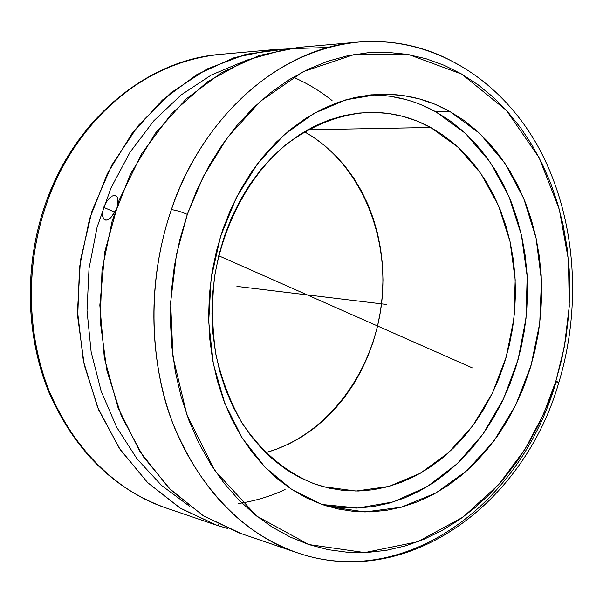 <?xml version="1.0" encoding="UTF-8"?>
<svg xmlns="http://www.w3.org/2000/svg" width="603" height="603" viewBox="0 0 603 603"><rect width="100%" height="100%" fill="white"/><g stroke="black" fill="none" stroke-linecap="round" stroke-linejoin="round"><path stroke-width="0.9" d="M285.083 489.561C271.651 495.847 257.24 500.324 241.841 503L238.155 503.573M272.722 49.695L285.4 49.047L245.918 54.255L207.131 68.946L170.702 92.915L138.336 125.469L111.638 165.426L91.98 211.118L80.395 260.496L77.493 311.246L83.365 360.986L97.626 407.417L119.447 448.504L147.629 482.596L180.742 508.48L217.208 525.424L179.943 507.982L147.75 482.709L120.216 449.65L98.673 409.912L84.239 365.011L77.712 316.801L79.483 267.385L89.523 218.964L107.334 173.694L132.042 133.519L162.426 100.045L197.038 74.493L234.318 57.609L272.722 49.695L220.238 54.368C148.662 59.674 76.4 118.09 46.83 202.962L45.662 203.234L46.83 202.962C33.278 241.298 23.894 296.427 38.999 359.546C53.84 422.266 101.545 486.32 165.493 507.779L167.295 508.382M555.943 380.832L558.762 382.754L555.943 380.832L564.363 346.657L569.262 306.316L568.463 260.044L559.283 209.347L539.105 157.632L506.369 110.349L461.83 74.154L409.203 54.73L354.383 54.474L303.399 71.584L260.458 101.229L227.233 137.755L203.377 176.423L187.435 214.005L176.453 254.511L170.634 302.344L172.978 356.87L186.885 414.879L214.811 470.513L256.659 516.07L308.774 544.547L364.702 552.597L417.713 541.765L463.066 517.072L498.809 484.473L525.198 448.964L543.635 413.907L555.845 381.164L561.77 359.102L566.029 336.934L568.697 314.495L569.752 291.95L569.187 269.466L566.993 247.207L563.179 225.341L557.767 204.04L550.765 183.47L542.21 163.805L532.155 145.21L520.653 127.851L507.771 111.902L493.586 97.52L478.194 84.865L461.702 74.079L444.23 65.312L425.929 58.695L406.942 54.338L387.443 52.348L367.604 52.8L347.622 55.755L327.708 61.25L308.08 69.27L288.95 79.8L270.551 92.764L253.102 108.08L236.821 125.612L221.927 145.187L208.615 166.609L197.068 189.636L187.307 214.382C181.028 211.698 175.722 210.123 171.388 209.648C175.722 210.123 181.028 211.698 187.307 214.382L179.762 239.828L174.373 266.021L171.214 292.636L170.332 319.356L171.719 345.843L175.345 371.78L181.164 396.857L189.063 420.788L198.937 443.288L210.635 464.129L223.992 483.086L238.826 499.993L254.941 514.691L272.134 527.067L290.194 537.054L308.917 544.592L328.085 549.672L347.509 552.295L366.986 552.499L386.335 550.343L405.367 545.911L423.932 539.286L441.871 530.587L459.041 519.922L475.322 507.44L490.593 493.262L504.741 477.538L517.683 460.428L529.328 442.074L539.617 422.643L548.466 402.284L555.943 380.832M298.741 553.268L296.827 552.627C241.713 532.856 200.407 489.832 172.91 423.54C148.376 358.913 147.562 278.903 171.388 209.648C191.377 146.378 254.918 52.763 358.468 42.067C433.436 35.909 501.651 80.086 538.728 147.81C575.639 216.04 582.445 304.575 558.755 382.754L555.778 382.822C521.15 502.819 407.093 589.576 298.741 553.268L296.827 552.627C228.665 529.833 177.478 458.257 161.83 387.292C145.888 315.897 156.441 253.17 171.388 209.648C203.987 113.296 282.325 47.577 358.468 42.067C394.339 39.316 427.542 46.815 458.061 64.566M46.83 202.962C25.236 263.933 26.411 334.311 49.438 391.656C75.171 450.531 113.854 489.244 165.493 507.779C113.176 488.89 74.154 450.004 48.421 391.121C25.356 333.851 24.173 263.918 45.67 203.211C75.089 118.708 147.524 59.825 220.238 54.368C123.035 64.431 64.996 147.26 46.83 202.962M265.629 452.672C326.366 435.977 373.129 373.506 381.518 303.852C389.953 234.198 359.396 162.395 304.379 131.725L313.153 137.032L324.61 145.504L335.23 155.22L344.939 166.081L353.659 177.968L361.325 190.774L367.898 204.379L373.317 218.663L377.553 233.489L380.591 248.753L382.4 264.31L382.98 280.041L382.325 295.809L380.44 311.502L377.35 326.984L373.076 342.135L367.634 356.825L361.084 370.935L353.456 384.352L344.818 396.947L335.223 408.623L324.746 419.258L313.462 428.756L301.462 437.024L288.845 443.966L275.714 449.499L265.629 452.672M430.7 127.474L458.205 147.298L481.104 173.852L498.575 205.789L510.055 241.63L515.196 279.837L513.877 318.866L506.181 357.157L492.38 393.194L472.963 425.492L448.609 452.642L420.216 473.332L388.897 486.44L355.981 491.053L322.974 486.613L314.306 483.84L300.249 477.78L286.749 469.903L273.943 460.27L261.996 448.956L251.044 436.052L241.215 421.67L232.645 405.955L225.439 389.056L219.703 371.162L215.505 352.469L212.912 333.18L211.962 313.515L212.671 293.699L215.03 273.958L219.025 254.534L224.595 235.645L231.673 217.51L240.167 200.324L249.974 184.284L260.971 169.564L273.008 156.305L285.958 144.637L299.653 134.665L313.944 126.479L328.658 120.133L343.642 115.655L358.74 113.07L373.792 112.354L388.649 113.492L403.173 116.439L417.231 121.12L430.7 127.474L443.469 135.396L455.431 144.803L466.496 155.574L476.581 167.604L485.619 180.757L493.54 194.92L500.302 209.957L505.849 225.733L510.168 242.112L513.213 258.958L514.985 276.136L515.467 293.51L514.668 310.937L512.588 328.273L509.249 345.398L504.673 362.162L498.892 378.435L491.942 394.091L483.877 408.992L474.749 423.012L464.634 436.037L453.584 447.931L441.697 458.589L429.05 467.898L415.753 475.759L401.907 482.083L387.631 486.779L373.038 489.779L358.272 491.023L343.469 490.465L328.763 488.076L314.306 483.84C285.739 472.36 261.627 452.039 241.961 422.876C230.361 402.314 221.7 379.694 215.972 355.016C212.12 329.6 211.615 303.814 214.464 277.651C222.914 225.741 247.75 178.676 282.053 147.908C308.51 126.404 338.275 114.366 368.154 112.407C390.397 111.872 411.246 116.892 430.7 127.474L307.741 129.773L430.7 127.474M217.208 525.424L218.957 524.512L217.208 525.424L227.519 528.454L217.208 525.424M189.395 506.143L161.642 485.513L137.13 459.026L116.718 427.323L101.183 391.264L91.143 351.933L87.02 310.568L89.018 268.539L97.083 227.233L110.937 188.038L130.044 152.227L153.72 120.902L181.081 94.973L211.193 75.081L243.062 61.642L211.193 75.081L181.081 94.973L153.72 120.902L130.044 152.227L110.937 188.038L97.083 227.233L89.018 268.539L87.02 310.568L91.143 351.933L101.183 391.264L116.718 427.323L137.13 459.026L161.642 485.513L189.395 506.143M117.623 203.286L117.781 199.465M117.381 197.663L117.758 199.224L117.381 197.663M115.806 195.741L116.726 196.488L114.66 195.455L115.806 195.741M113.326 195.628L111.864 196.261L113.326 195.628M110.326 197.332L108.774 198.794L110.326 197.332M105.902 202.676L103.724 207.349L114.623 212.158L103.724 207.349L102.57 212.105L102.616 216.236L103.799 219.093L105.917 220.223L108.63 219.432L111.547 216.831L115.452 210.439L112.957 214.97L110.093 218.339L107.228 220.065L104.764 219.899L103.799 219.093L102.616 216.236L102.57 212.105L103.724 207.349L105.902 202.676L108.774 198.794M322.13 504.507L357.986 508.028L393.488 501.877L427.06 486.742L457.323 463.639L483.154 433.798L503.633 398.628L518.083 359.607L526.02 318.294L527.173 276.272L521.459 235.162L509 196.578L490.141 162.139L465.463 133.391L435.818 111.796L449.717 111.367L479.837 133.534L504.809 163.096L523.758 198.515L536.09 238.155L541.449 280.327L539.738 323.329L531.047 365.478L515.686 405.103L494.181 440.582L467.257 470.363L435.901 492.998L401.327 507.206L365.003 511.962L328.605 506.595L321.836 504.402L306.354 497.837L291.46 489.267L277.32 478.729L264.114 466.315L251.994 452.114L241.102 436.263L231.597 418.897L223.607 400.211L217.231 380.395L212.565 359.667L209.678 338.268L208.615 316.439L209.399 294.43L212.022 272.518L216.462 250.946L222.65 229.984L230.512 209.859L239.941 190.812L250.818 173.053L263.006 156.772L276.347 142.135L290.669 129.283L305.811 118.331L321.58 109.369L337.808 102.457L354.315 97.633L370.913 94.89L387.443 94.234L403.731 95.613L419.635 98.982L435.012 104.266L449.717 111.367L463.639 120.193L476.671 130.632L488.701 142.557L499.661 155.838L509.46 170.347L518.045 185.935L525.356 202.472L531.356 219.801L536.007 237.778L539.286 256.26L541.177 275.096L541.675 294.128L540.778 313.228L538.502 332.23L534.853 350.991L529.871 369.375L523.577 387.232L516.025 404.417L507.259 420.796L497.332 436.218L486.312 450.562L474.29 463.692L461.333 475.481L447.554 485.807L433.037 494.566L417.917 501.636L402.299 506.935L386.327 510.379L370.144 511.894L353.893 511.419L337.74 508.932L321.836 504.402L292.025 489.636L265.116 467.355L242.316 438.208L224.753 403.226L213.341 363.797L208.698 321.603L211.118 278.511L220.517 236.482L236.436 197.4L258.076 162.968L284.375 134.605L314.088 113.341L345.873 99.834L378.375 94.339C403.837 93.397 427.617 99.073 449.717 111.367L435.818 111.796C415.866 100.761 394.46 95.108 371.591 94.822L390.035 96.216L405.872 99.548M241.313 533.655L203.294 515.769L168.938 488.151L139.986 451.647L118.022 407.643L104.349 358.039L99.834 305.186L104.816 251.7L119.062 200.279L141.78 153.471L171.682 113.477L207.146 82.023L246.326 60.262L287.322 48.745L328.303 47.494M358.468 42.067L298.07 47.441L259.2 55.491L221.422 72.729L186.327 98.854L155.491 133.09L130.384 174.207L112.264 220.547L102.02 270.106L100.173 320.675L106.746 370.001L121.339 415.912L143.145 456.501L171.018 490.224L203.603 515.957L239.444 533.029L296.827 552.627C408.005 591.174 524.211 503.241 558.755 382.754M324.663 505.088L340.733 507.575L356.901 508.065L373.008 506.595L388.897 503.219L404.44 497.995L419.492 491.015L433.934 482.377L447.652 472.172L460.541 460.519L472.511 447.539L483.47 433.353L493.344 418.09L502.073 401.884L509.588 384.88L515.836 367.204L520.788 349.009L524.406 330.436L526.668 311.623L527.542 292.711L527.03 273.868L525.13 255.22L521.851 236.919L517.208 219.123L511.216 201.96L503.92 185.596L495.357 170.159L485.581 155.8L474.659 142.655L462.667 130.851L449.687 120.525L435.818 111.796L421.173 104.764M45.662 203.234L46.416 204.146M293.254 77.176C307.183 83.206 320.11 90.993 332.057 100.528M236.934 286.395L386.877 304.5M472.315 367.89L218.723 255.762M215.354 524.806L165.493 507.779"/></g></svg>
